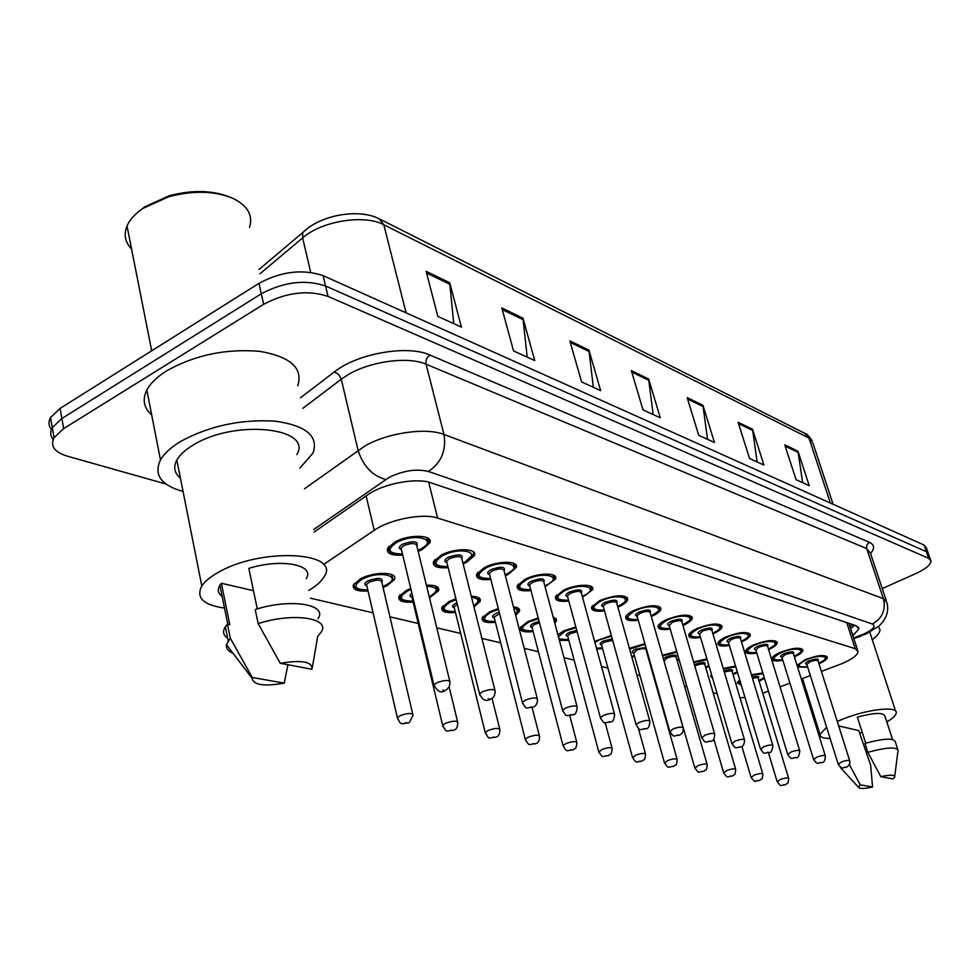 <?xml version="1.0" encoding="UTF-8"?>
<svg xmlns="http://www.w3.org/2000/svg" width="980" height="980" viewBox="0 0 980 980"><rect width="100%" height="100%" fill="white"/><g stroke="black" fill="none" stroke-linecap="round" stroke-linejoin="round"><path stroke-width="1.47" d="M737.487 672.464L733.077 674.644M712.595 678.246L710.647 676.2L711.541 674.657M709.067 666.265L705.796 667.809M679.115 659.748L677.143 660.63M634.648 656.588L631.818 656.931M629.417 648.38L644.901 643.639M602.602 648.687L596.722 649.115M594.627 641.435L611.324 635.481M568.817 640.369L559.384 640.344M557.877 634.697L563.868 630.851L575.811 626.943M533.145 631.586C524.104 632.529 519.804 631.242 520.245 627.764L527.755 621.626L538.204 617.988M495.427 622.312C485.97 623.182 481.548 621.737 482.136 617.988L489.559 611.851L498.305 608.605M455.48 612.476C445.569 613.272 441 611.655 441.76 607.612L449.085 601.5L455.896 598.78M426.398 585.17C435.512 584.938 439.579 586.799 438.611 590.732L429.461 597.788M413.082 602.063C402.694 602.761 397.978 600.924 398.934 596.563L406.124 590.524L410.743 588.502M368.027 590.989C357.088 591.565 352.212 589.495 353.425 584.791L360.432 578.837C374.299 571.193 398.64 571.806 394.389 579.535L387.174 585.673L383.058 587.498M764.486 678.356L759.096 681.161M741.272 685.094L737.181 682.913L739.729 679.961M782.861 660.324C775.682 661.512 772.02 660.961 771.86 658.67C772.314 656.808 775.033 654.75 780.007 652.484C793.102 647.645 800.734 646.971 802.902 650.438C802.461 652.325 799.705 654.407 794.658 656.698L794.376 656.821M756.781 653.084C749.357 654.26 745.596 653.636 745.498 651.186C745.976 649.287 748.696 647.192 753.645 644.914C767.193 639.903 775.082 639.254 777.287 642.966C776.809 644.914 774.053 647.033 769.031 649.336L768.565 649.532M729.377 645.489C721.709 646.653 717.85 645.93 717.801 643.333C718.328 641.373 721.035 639.254 725.947 636.963C739.998 631.757 748.132 631.145 750.386 635.15C749.872 637.147 747.115 639.291 742.117 641.606L741.456 641.9M700.577 637.502C692.627 638.642 688.658 637.833 688.67 635.04C689.234 633.043 691.954 630.887 696.817 628.596C711.382 623.182 719.81 622.619 722.101 626.931C721.537 628.976 718.781 631.157 713.832 633.484L712.95 633.864M670.247 629.099C661.99 630.214 657.911 629.283 658.009 626.306C658.621 624.248 661.329 622.08 666.13 619.777C681.272 614.142 689.994 613.652 692.309 618.294C691.721 620.401 688.965 622.606 684.052 624.934L682.925 625.424M638.262 620.242C629.687 621.332 625.485 620.267 625.669 617.069C626.33 614.975 629.025 612.782 633.766 610.491C649.532 604.611 658.572 604.182 660.912 609.217C660.275 611.361 657.519 613.59 652.68 615.918L651.284 616.543M604.501 610.895C595.558 611.937 591.234 610.736 591.528 607.306L599.576 600.667C616.016 594.529 625.412 594.186 627.764 599.638C627.065 601.83 624.334 604.084 619.556 606.412L617.865 607.171M568.792 601.022C559.457 602.002 554.999 600.642 555.415 596.943L563.414 590.279C575.811 583.945 595.117 583.541 592.716 589.543L582.524 597.273M530.964 590.56C521.188 591.479 516.595 589.936 517.171 585.942L525.084 579.278C537.934 572.59 558.367 572.406 555.587 578.886L545.088 586.799M490.833 579.462C480.58 580.295 475.839 578.555 476.599 574.231L484.402 567.591C497.718 560.499 519.412 560.609 516.191 567.604L508.204 574.427L505.374 575.713M448.166 567.677C437.386 568.412 432.486 566.428 433.466 561.748L441.135 555.158C454.977 547.636 478.069 548.09 474.332 555.66L466.455 562.434L463.148 563.941M402.731 555.121C391.351 555.734 386.291 553.492 387.541 548.396L395.038 541.928C409.432 533.904 434.103 534.786 429.742 542.981L422.025 549.67L418.178 551.422M797.083 665.457L805.119 659.699C817.798 655.032 825.197 654.322 827.316 657.556C826.912 659.393 824.168 661.451 819.096 663.717L818.986 663.766M807.728 667.221L797.573 667.025M821.412 671.41L842.469 663.436C852.159 659.124 857.365 655.24 858.125 651.761L855.221 648.687L437.607 518.053C422.968 512.957 389.82 519.302 374.238 530.29L323.461 564.578M762.759 693.203L768.406 691.17M780.043 686.833L789.929 683.146M801.285 678.92L810.338 675.539M740.023 697.846L744.971 697.393M310.501 598.18L373.098 612.88M389.942 616.824L418.215 623.476M436.774 627.825L460.661 633.435M481.903 638.421L500.67 642.831M524.239 648.368L538.424 651.7M564.027 657.702L574.121 660.079M601.487 666.51L607.918 668.017M636.829 674.804L639.977 675.539M654.334 678.92L654.958 679.067M684.469 685.988L686.882 686.564M713.134 692.725L717.152 693.668M723.252 668.483L735.564 666.057M693.607 661.966L706.886 658.903M662.37 655.253L676.715 651.443M590.793 627.457L591.479 629.944M553.186 617.106L556.518 620.744L554.803 623.194M513.459 606.853C518.114 607.392 520.123 608.862 519.461 611.287L515.676 615.391M471.282 596.244C478.069 596.465 481.045 598.155 480.237 601.291L473.965 606.926M751.415 674.791L762.832 672.917M165.975 484.022L67.032 456.068C54.427 452.123 50.102 445.998 54.047 437.693L63.663 428.615L263.632 304.315L261.28 293.804C283.796 281.836 305.209 279.239 325.556 286.001L926.394 551.691L928.709 554.496L926.394 551.691L325.556 286.001C305.209 279.239 283.796 281.836 261.28 293.804L61.875 418.497L261.28 293.804L258.953 283.343C281.395 271.35 302.771 268.777 323.106 275.65L924.103 545.064L926.431 547.894L928.207 553.038M53.214 439.408C50.262 435.867 49.956 431.935 52.295 427.623L61.875 418.497L52.295 427.623C49.956 431.935 50.262 435.867 53.214 439.408M426.129 271.338L437.827 316.393L461.433 327.149L449.71 282.755L426.129 271.338M453.728 323.645L449.71 282.755M501.809 307.953L513.557 350.913L534.725 360.567L522.965 318.194L501.809 307.953M527.203 357.137L522.965 318.194M569.833 340.869L581.581 381.918L600.654 390.616L588.931 350.105L569.833 340.869M593.329 387.272L588.931 350.105M784.76 444.846L796.054 479.685L809.247 485.7L798.002 451.241L784.76 444.846M802.645 482.699L798.002 451.241M738.099 422.27L749.553 458.493L763.922 465.047L752.53 429.24L738.099 422.27M757.148 461.96L752.53 429.24M687.164 397.623L698.74 435.328L714.469 442.495L702.93 405.255L687.164 397.623M707.511 439.322L702.93 405.255M631.328 370.612L643.003 409.922L660.287 417.799L648.625 378.978L631.328 370.612M653.145 414.54L648.625 378.978M51.45 429.424C48.535 425.847 48.228 421.915 50.556 417.603L60.099 408.427L258.953 283.343M852.894 635.689L858.884 628.866L856.005 625.706L431.077 482.858C416.365 477.37 383.204 483.593 367.684 494.863L314.139 532.018M854.658 625.265L850.591 628.621M263.632 304.315C286.197 292.371 307.659 289.725 328.018 296.401L928.697 558.331L931 561.099C930.584 564.921 925.389 569.135 915.455 573.741L882.257 588.576M878.484 626.477L880.016 629.809C879.832 632.7 877.21 636.032 872.151 639.83M837.275 721.501L840.987 719.884C865.45 709.373 898.133 705.453 896.222 713.024C895.855 715.486 892.731 718.45 886.827 721.929M869.811 632.149L895.61 711.186M838.684 725.935L858.75 730.578L870.669 765.27L872.567 787.001C864.287 788.851 859.607 788.949 858.529 787.32L860.232 784.821L872.567 787.001M841.416 768.663L840.375 767.046M860.232 784.821L849.391 764.596M865.732 743.195L857.353 717.115C874.466 712.57 883.678 712.289 884.989 716.294L892.56 739.471M862.241 732.317L859.57 733.126M830.121 738.467C823.127 738.479 819.745 737.095 819.978 734.314L826.593 727.258M880.8 776.65C890.673 774.531 895.267 774.739 894.605 777.25L892.939 778.941L880.8 776.65L867.851 752.322C886.667 747.201 896.786 746.65 898.195 750.68M867.851 752.322L864.985 743.416C883.776 738.308 893.883 737.805 895.328 741.909L897.766 749.369M137.482 212.574L144.575 206.939L169.001 195.841C191.737 189.814 211.778 190.132 229.124 196.809M131.565 249.018C125.06 242.268 123.554 234.588 127.02 225.988C129.776 219.667 135.093 213.799 142.97 208.397L168.585 196.784C192.656 190.414 213.787 190.794 231.978 197.948C247.438 205.224 253.293 215.024 249.532 227.36M183.064 491.446C161.039 485.296 153.505 474.798 160.475 459.951C164.211 453.434 171.047 447.199 180.957 441.233C209.855 425.712 241.337 419.036 275.404 421.18C306.324 425.688 318.855 436.321 312.988 453.066L299.868 468.122M151.679 414.846C143.766 407.876 142.149 399.607 146.841 390.077C150.454 383.266 157.131 376.81 166.857 370.722C195.216 354.895 226.27 348.451 260.019 351.391C290.717 356.769 303.286 368.247 297.749 385.826M224.506 608.053C203.301 605.052 195.743 597.714 201.819 586.028C204.967 581.25 210.663 576.583 218.92 572.026C261.893 547.183 341.555 551.985 324.111 576.693C321.44 581.373 316.332 585.93 308.786 590.401M180.43 478.166C174.33 473.144 173.129 467.093 176.829 460.049C179.781 454.818 185.245 449.82 193.232 445.055C234.698 418.962 313.184 427.574 296.854 454.61M233.044 653.293C228.12 651.173 225.927 648.295 226.454 644.656L230.288 638.201L227.458 624.211L229.773 624.689L221.382 583.259L253.477 590.683M222.154 596.391C217.964 593.415 217.205 589.703 219.9 585.256L221.382 583.259M284.225 683.134C263.889 686.674 253.171 685.032 252.068 678.221L252.277 677.486L284.225 683.134L287.936 664.734M252.277 677.486L230.288 638.201M227.642 638.176C223.158 635.187 222.399 631.389 225.351 626.796L227.458 624.211M257.275 608.935L248.834 568.4C281.003 558.098 315.572 564.835 306.213 578.653M129.985 240.994L127.706 229.467M280.292 663.289C302.146 659.724 312.694 661.721 311.934 669.267L280.292 663.289L258.157 623.623C293.081 612.12 331.424 618.074 320.974 632.37L317.753 636.204L312.363 667.307M258.157 623.623L255.229 609.56C290.043 598.057 328.361 604.293 317.973 618.76M849.244 624.456L849.807 623.623M846.745 622.594L855.221 648.687M366.14 495.929L374.238 530.29M428.677 482.16L437.607 518.053M306.36 229.345L302.71 232.579L302.624 237.895L259.945 273.8M258.977 269.488L302.71 232.579C320.864 214.473 359.366 208.385 379.223 218.822L383.793 224.751C364.438 214.142 321.759 220.929 302.624 237.895L310.709 272.33M833.098 504.271L813.045 443.499L804.972 433.43L379.787 219.104M830.379 503.046L808.941 438.011L383.793 224.751L406.088 312.853M323.106 275.65L328.018 296.401M924.103 545.064L928.697 558.331M60.099 408.427L63.663 428.615M631.769 372.094L648.919 380.375M687.605 399.056L703.223 406.59M738.54 423.642L752.812 430.526M785.188 446.157L798.296 452.491M570.287 342.424L589.213 351.563M502.25 309.582L523.259 319.713M426.57 273.04L449.991 284.347M853.629 637.968L863.649 634.109C873.327 629.515 876.218 626.147 872.335 624.003L428.419 471.478C416.537 468.575 403.442 470.547 389.134 477.382L313.6 529.616M304.486 488.787L365.001 445.925C387.798 432.744 426.263 427.28 443.965 434.459L883.421 598.694L887.023 602.823C889.032 611.385 886.361 619.127 878.986 626.049L866.149 633.913M300.468 397.794L334.401 371.861C357.406 353.388 407.839 344.654 429.914 355.042L869.419 542.295L866.884 544.929L866.541 548.077L883.421 598.694C885.981 609.952 882.282 618.392 872.335 624.003M428.419 471.478C441.294 462.756 446.476 450.408 443.965 434.459L426.079 364.205C408.403 356.218 370.416 361.204 348.072 374.703L341.273 379.211L358.055 450.31C363.053 465.966 372.253 475.704 385.642 479.526M869.419 542.295C874.503 544.672 874.883 548.42 870.546 553.541M886.263 600.544L870.387 553.063L866.688 548.58L426.079 364.205C425.467 360.334 426.741 357.284 429.914 355.042M334.401 371.861L338.663 374.519L341.273 379.211L302.857 408.341M860.636 635.334L865.401 634.244M797.892 665.506L797.72 664.391M818.802 663.215C833.527 656.808 820.628 653.366 806.013 659.957C796.262 665.298 796.777 667.539 807.545 666.67M806.834 664.391C804.592 663.852 805.352 662.664 809.088 660.839C816.254 658.425 819.268 658.45 818.116 660.9M849.66 760.59L818.129 661.071C817.345 659.859 814.564 660.128 809.823 661.88L806.883 664.538M838.268 764.363L841.367 761.975C846.23 760.26 849.035 759.904 849.758 760.897C850.199 763.665 849.084 765.772 846.426 767.205M845.017 767.12L845.887 767.279L845.017 767.12M825.601 655.816L826.091 656.918C826.863 658.254 824.45 660.361 818.827 663.252M758.924 680.61L764.229 677.486M763.102 673.787L751.574 675.318M777.226 781.893L780.154 779.578C785.115 777.851 787.957 777.495 788.692 778.512C787.798 785.874 788.104 782.04 785.397 784.76M784.796 784.845L783.89 784.698L784.796 784.845M788.594 778.181L758.275 678.479C758.055 677.462 756.119 677.413 752.481 678.307M738.099 682.705L737.903 681.566M752.126 677.131C757.724 675.882 759.77 676.261 758.275 678.283M740.023 680.916L739.104 682.95L740.99 684.15M772.791 658.462L772.608 657.225M794.192 656.233C809.333 649.642 795.895 645.942 780.925 652.754C771.101 658.229 771.677 660.557 782.677 659.748M781.93 657.347C779.651 656.772 780.386 655.547 784.172 653.685C791.534 651.198 794.645 651.247 793.482 653.807M825.283 755.739L793.494 653.979C792.685 652.68 789.819 652.937 784.919 654.738L781.979 657.494M813.633 759.61L816.732 757.148C821.767 755.372 824.658 755.029 825.393 756.082C825.025 760.676 823.898 762.82 822.012 762.514M820.505 762.428L821.412 762.599L820.505 762.428M801.101 648.539L801.64 649.777C802.289 651.247 799.815 653.415 794.204 656.282M746.466 651.075L746.27 649.703M775.401 640.92L776.001 642.292C776.552 643.885 774.016 646.114 768.394 648.968C783.976 642.12 769.925 638.139 754.612 645.195C744.702 650.793 745.364 653.231 756.597 652.472C749.088 653.293 745.621 652.447 746.197 649.997L746.16 649.85M755.825 649.961C753.473 649.336 754.208 648.074 758.018 646.175C765.601 643.615 768.81 643.676 767.646 646.359M799.692 750.656L767.646 646.543C766.813 645.146 763.873 645.379 758.789 647.253L755.862 650.095M787.773 754.612L790.86 752.077C796.079 750.239 799.055 749.896 799.803 751.035C798.982 756.192 797.83 758.373 796.373 757.577M794.768 757.491L795.723 757.675L794.768 757.491M718.806 643.309L718.622 641.778M741.26 641.251C757.356 634.244 742.656 629.932 726.976 637.257C716.98 643.003 717.715 645.526 729.194 644.852M728.397 642.194C725.984 641.533 726.707 640.234 730.541 638.274C738.357 635.64 741.676 635.738 740.5 638.556M772.779 745.302L740.5 638.727C739.655 637.221 736.605 637.453 731.35 639.401L728.434 642.329M760.578 749.369L763.665 746.748C769.067 744.837 772.142 744.506 772.914 745.731C772.007 751.011 770.844 753.228 769.423 752.395M767.708 752.309L768.7 752.505L767.708 752.309M748.402 632.909L749.075 634.44C749.431 636.228 746.846 638.507 741.297 641.3M689.724 635.15L689.528 633.448M712.742 633.19L712.779 633.178C729.365 625.938 713.955 621.308 697.895 628.903C687.825 634.795 688.658 637.429 700.382 636.829M699.548 634.036C697.086 633.325 697.785 631.977 701.655 629.981C709.716 627.261 713.158 627.384 711.958 630.361M744.445 739.667L711.946 630.52C711.1 628.903 707.94 629.111 702.489 631.132L699.585 634.158M731.95 743.832L735.024 741.137C740.635 739.153 743.82 738.822 744.592 740.157C744.261 744.408 743.073 746.662 741.052 746.932M739.214 746.858L740.268 747.054L739.214 746.858M720.006 624.481L720.753 626.196C720.962 628.131 718.377 630.446 712.975 633.154M732.905 674.056L737.254 671.692M735.796 666.841L723.412 669.034M751.133 777.569L754.049 775.192C759.182 773.392 762.122 773.048 762.869 774.151C761.938 781.624 762.17 777.789 759.512 780.497M758.863 780.595L757.908 780.435L758.863 780.595M762.759 773.771L732.232 671.802C731.668 670.541 729.034 670.663 724.355 672.194M711.59 676.077L711.394 674.816M724 670.982C730.86 668.997 733.604 669.217 732.232 671.606M705.612 667.196L708.846 665.543M707.107 659.638L693.779 662.566M694.416 664.746L695.114 664.416C702.795 661.843 706.066 661.917 704.926 664.624M735.625 769.141L704.914 664.808C704.093 663.374 701.092 663.595 695.91 665.494L694.808 666.057M723.73 773.024L726.645 770.574C731.95 768.712 734.988 768.381 735.747 769.557C734.78 777.164 734.976 773.293 732.342 776.013M731.631 776.123L730.627 775.964L731.631 776.123M676.96 659.993L678.92 659.05M676.923 652.153L662.566 655.926M663.35 658.683L666.094 656.992C674.007 654.346 677.401 654.444 676.237 657.286M707.107 764.278L676.225 657.47C675.392 655.926 672.28 656.135 666.914 658.107L664.183 660.924M694.93 768.247L697.821 765.723C703.334 763.8 706.47 763.469 707.242 764.743C706.102 772.669 706.494 768.43 703.787 771.297M703.015 771.432L701.95 771.26L703.015 771.432M659.099 626.551L658.915 624.652M682.717 624.713L682.95 624.615C699.842 617.155 683.599 612.267 667.27 620.107C657.127 626.147 658.045 628.903 670.038 628.388M669.193 625.448C666.645 624.689 667.331 623.28 671.227 621.247C679.569 618.429 683.121 618.588 681.909 621.724M714.579 733.726L681.896 621.884C681.027 620.132 677.768 620.316 672.096 622.423L669.217 625.559M701.778 738.014L704.841 735.221C710.659 733.15 713.967 732.844 714.751 734.277C714.371 739.018 713.183 741.309 711.162 741.162M709.177 741.101L710.292 741.309L709.177 741.101M690.116 615.612L690.949 617.535C689.565 619.446 693.105 619.066 683.158 624.579M626.808 617.486L626.624 615.354M651.063 615.783L651.516 615.587C668.74 607.882 651.59 602.737 634.967 610.834C624.762 617.02 625.779 619.911 638.054 619.495M637.172 616.383C634.55 615.575 635.212 614.117 639.144 612.035C647.768 609.119 651.467 609.315 650.23 612.635M683.06 727.466L650.206 612.782C649.336 610.895 645.942 611.055 640.038 613.247L636.988 615.734L637.196 616.494M669.928 731.852L672.966 728.973C679.03 726.817 682.46 726.523 683.244 728.091C683.452 731.582 682.239 733.91 679.606 735.073M677.474 735.024L678.65 735.257L677.474 735.024M658.597 606.265L659.516 608.421C661.01 609.131 658.425 611.508 651.749 615.55M592.716 607.894L592.533 605.53M617.645 606.375L618.331 606.057C635.885 598.094 617.768 592.655 600.85 601.034C590.573 607.392 591.712 610.418 604.28 610.099M603.362 606.816C600.667 605.946 601.304 604.44 605.273 602.296C614.203 599.282 618.037 599.527 616.775 603.043M649.74 720.839L616.751 603.178C615.869 601.132 612.353 601.255 606.191 603.558L603.153 606.057L603.398 606.914M636.253 725.359L636.069 724.649L639.254 722.37C645.587 720.116 649.152 719.847 649.936 721.55C649.397 726.499 648.172 728.863 646.261 728.642M643.946 728.606L645.195 728.838L643.946 728.606M625.313 596.391L626.33 598.829C626.735 600.544 624.15 602.945 618.588 606.008M645.11 644.35L629.638 649.164M633.668 653.109C631.242 652.411 631.88 651.1 635.567 649.189L645.979 647.425M677.082 759.145L646.065 649.764C645.208 648.086 641.998 648.282 636.424 650.328L633.705 653.244M664.599 763.224L667.49 760.627C673.211 758.618 676.457 758.3 677.229 759.672C676.053 767.744 676.372 763.469 673.738 766.336M672.88 766.495L671.753 766.311L672.88 766.495M631.61 656.171L634.452 655.902M611.52 636.204L599.246 639.903L594.897 642.451M601.598 645.024C599.099 644.277 599.711 642.929 603.435 640.969L612.267 638.911M612.696 640.43L604.317 642.145L601.438 644.448L601.634 645.159M632.651 757.92L635.505 755.249C641.459 753.155 644.828 752.848 645.6 754.331C644.509 762.269 644.571 758.385 642.059 761.105M641.116 761.276L639.94 761.092L641.116 761.276M596.452 648.135L602.406 647.976M576.007 627.666L565.129 631.181L558.441 636.792M567.788 636.51C565.215 635.702 565.803 634.305 569.539 632.308L576.718 630.287M577.11 631.745L570.458 633.521L567.604 635.824L567.812 636.633M598.915 752.334L601.732 749.565C607.943 747.385 611.434 747.091 612.218 748.708C610.944 757.001 611.14 752.726 608.641 755.568M607.588 755.788L606.338 755.58L607.588 755.788M558.833 638.262C560.278 639.707 563.537 640.161 568.621 639.622M556.652 597.763L556.493 595.117M582.292 596.428L583.259 595.975C601.157 587.755 581.973 581.985 564.762 590.671C554.423 597.2 555.685 600.36 568.559 600.177M567.616 596.698C564.835 595.767 565.436 594.199 569.429 592.006C578.715 588.882 582.708 589.176 581.397 592.9M614.448 713.82L581.361 593.035C580.491 590.818 576.828 590.903 570.397 593.304L567.383 595.816L567.641 596.796M600.605 718.463L600.397 717.666L603.558 715.376C610.185 713.024 613.884 712.766 614.668 714.628C614.056 719.663 612.819 722.052 610.957 721.819M608.445 721.807L609.768 722.064L608.445 721.807M590.119 585.954L591.246 588.698C591.54 590.487 588.98 592.9 583.541 595.926M518.445 587.02L518.31 584.068M544.856 585.905L546.117 585.317C564.382 576.791 544.035 570.691 526.517 579.682C516.129 586.395 517.526 589.715 530.731 589.666M529.751 585.991C526.873 584.987 527.448 583.357 531.466 581.103C541.119 577.857 545.272 578.212 543.924 582.181M577.012 706.372L543.888 582.316C543.018 579.891 539.208 579.927 532.471 582.438L529.482 584.962L529.776 586.065M562.777 711.162L562.557 710.243L565.693 707.952C572.639 705.49 576.485 705.269 577.257 707.291C576.534 712.436 575.297 714.861 573.533 714.579M570.789 714.592L572.185 714.861L570.789 714.592M552.843 574.893L554.08 577.992C554.264 579.854 551.716 582.267 546.436 585.256M477.909 575.615L477.799 572.308M505.129 574.758L506.746 573.998C525.366 565.178 503.757 558.686 485.921 568.02C475.484 574.917 477.04 578.421 490.588 578.506M489.584 574.611C486.607 573.545 487.134 571.855 491.188 569.539C501.246 566.158 505.57 566.587 504.173 570.813M537.236 698.471L504.137 570.936C503.267 568.29 499.298 568.278 492.23 570.911L489.277 573.423L489.608 574.697M522.597 703.407L522.352 702.354L525.452 700.075C532.74 697.49 536.758 697.307 537.518 699.524C537.408 703.309 536.158 705.759 533.769 706.874M530.768 706.935L532.263 707.217L530.768 706.935M513.299 563.157L514.659 566.673C514.818 568.412 512.295 570.826 507.089 573.925M434.814 563.488L434.74 559.776M462.891 562.937L464.9 561.993C483.912 552.83 460.906 545.921 442.752 555.623C432.278 562.716 434.005 566.403 447.921 566.661M446.892 562.532C443.793 561.381 444.283 559.617 448.35 557.24C458.861 553.725 463.381 554.227 461.911 558.747M494.9 690.055L461.874 558.87C461.029 555.966 456.888 555.905 449.452 558.661L446.549 561.148L446.905 562.606M479.82 695.139L479.551 693.938L482.601 691.672C490.27 688.965 494.471 688.817 495.206 691.255C494.949 695.286 493.7 697.748 491.47 698.654M488.163 698.764L489.755 699.071L488.163 698.764M388.901 550.552L388.889 546.399M417.921 550.356L420.371 549.204C439.763 539.674 415.238 532.312 396.753 542.418C386.267 549.719 388.166 553.602 402.474 554.043M401.42 549.658C398.199 548.42 398.64 546.583 402.731 544.133C413.732 540.482 418.46 541.07 416.916 545.909M449.734 681.063L416.868 546.032C416.059 542.846 411.723 542.712 403.882 545.615L401.041 548.065L401.445 549.731M434.189 686.319L433.895 684.947L436.884 682.717C444.981 679.863 449.379 679.765 450.065 682.448L449.257 686.845L446.353 689.871M442.715 690.067L444.406 690.386L442.715 690.067M426.496 537.42L428.125 541.94C428.211 543.655 425.773 546.032 420.812 549.094M554.141 617.388L555.096 619.899L554.398 621.688M554.264 621.161L553.725 619.164M538.4 618.748L529.09 621.957C519.302 628.058 520.588 631.01 532.936 630.789M532.079 627.519C529.433 626.649 529.984 625.203 533.757 623.158L539.11 621.394M539.49 622.864L534.7 624.407L531.87 626.722L532.115 627.629M563.255 746.417L563.059 745.67L566.036 743.563C572.516 741.272 576.142 741.015 576.938 742.767C575.713 751.011 575.591 747.066 573.325 749.725M572.149 749.97L570.826 749.749L572.149 749.97M516.975 607.576L518.016 610.405L515.382 614.288M515.345 614.129C518.322 611.238 517.808 609.241 513.79 608.139M498.514 609.413L490.968 612.218C481.143 618.466 482.564 621.553 495.206 621.467M494.324 618C491.593 617.082 492.119 615.575 495.905 613.48L499.224 612.206M499.616 613.713L494.091 617.082L494.361 618.111M525.488 740.157L525.292 739.3L528.232 737.193C535.007 734.816 538.792 734.571 539.563 736.482C539.453 740.708 538.24 743.061 535.938 743.526M534.615 743.82L533.218 743.587L534.615 743.82M483.348 618.956L483.189 616.285M477.603 597.188L478.755 600.373C479.012 601.659 477.334 603.521 473.732 605.959M473.695 605.848C479.992 601.279 479.281 598.449 471.564 597.347M456.117 599.65L450.579 601.892C440.718 608.311 442.286 611.545 455.247 611.581M454.34 607.918C451.523 606.938 452.013 605.371 455.823 603.227L456.888 602.737M457.28 604.341L454.083 606.865L454.365 608.029M485.455 733.518L485.223 732.55L488.126 730.455C495.231 727.956 499.175 727.748 499.947 729.831C499.714 734.179 498.489 736.556 496.297 736.948M494.814 737.291L493.332 737.046L494.814 737.291M443.021 608.837L442.887 605.861M435.843 586.175L437.092 589.764C437.668 590.903 435.328 593.133 430.085 596.465M429.216 596.783L429.705 596.551C439.31 590.499 438.293 587.057 426.643 586.212M410.975 589.47L407.717 590.928C397.831 597.518 399.546 600.912 412.862 601.108M411.931 597.237C409.383 596.416 409.371 595.056 411.87 593.17M412.323 595.068L411.955 597.335M442.899 726.462L442.654 725.359L445.508 723.289C452.981 720.668 457.084 720.496 457.844 722.774C457.525 727.197 456.3 729.586 454.193 729.941M452.527 730.345L450.947 730.088L452.527 730.345M400.22 598.106L400.122 594.774M391.473 574.464L392.821 578.519C393.029 579.989 390.738 582.194 385.961 585.146M382.825 586.493L385.532 585.256C404.115 576.216 379.799 569.711 362.135 579.266C352.237 586.04 354.123 589.605 367.794 589.972M366.839 585.869C363.813 584.741 364.217 583.039 368.051 580.785C378.746 577.269 383.376 577.784 381.943 582.316M412.739 714.016L381.882 582.475C381.049 579.499 376.81 579.413 369.178 582.206L366.52 584.46L366.863 585.966M397.611 718.952L397.353 717.703L400.134 715.645C407.999 712.901 412.298 712.779 413.033 715.278L409.395 722.468M407.509 722.971L405.83 722.689L407.509 722.971M849.868 626.392L853.017 624.713M848.864 623.317L857.561 650.022M827.316 657.556L827.01 656.576M429.742 542.981L428.677 538.669M474.332 555.66L473.365 551.899M516.191 567.604L515.333 564.321M555.587 578.886L554.803 576.007M592.716 589.543L592.006 587.02M627.764 599.638L627.139 597.42M660.912 609.217L660.348 607.245M692.309 618.294L691.807 616.555M722.101 626.931L721.635 625.387M750.386 635.15L749.97 633.778M777.287 642.966L776.907 641.753M802.902 650.438L802.559 649.336M438.611 590.732L437.766 587.277M480.237 601.291L479.465 598.253M519.461 611.287L518.763 608.605M556.518 620.744L555.88 618.38M805.486 433.699C806.111 433.123 808.353 435.475 812.2 440.743M50.556 417.603L54.047 437.693M858.308 627.102L858.884 628.866M930.498 559.654L928.709 554.496M853.862 638.678L861.653 635.751M797.622 664.501L797.671 664.624C796.422 666.682 799.717 667.38 807.557 666.719M806.785 664.232L838.17 764.057C842.984 770.586 841.6 767.132 846.267 767.279M764.253 677.596L758.937 680.647M741.039 684.297L737.83 681.664M785.213 784.833C780.35 784.711 781.893 788.104 777.128 781.55L768.442 752.763M772.51 657.347L772.546 657.482C771.272 659.65 774.653 660.422 782.689 659.785M781.881 657.176L813.523 759.267C818.3 765.944 817.026 762.452 821.828 762.587M755.764 649.777L787.651 754.233C792.33 761.092 791.375 757.503 796.164 757.663M718.487 641.949L718.524 642.108C717.899 644.693 721.464 645.624 729.206 644.901M728.336 641.998L760.443 748.928C765.258 755.984 763.935 752.334 769.178 752.493M689.381 633.644L689.43 633.803C688.817 636.571 692.48 637.6 700.394 636.89M699.487 633.827L731.803 743.342C736.58 750.533 735.282 746.944 740.77 747.042M737.279 671.766L733.04 674.056M712.166 676.8L711.308 674.926M759.304 780.57C754.612 780.411 755.605 783.939 751.023 777.189L741.909 746.478M708.871 665.604L705.918 667.111M732.109 776.111C727.197 775.976 728.189 779.504 723.608 772.608L713.808 739.018M678.932 659.111L677.45 659.822M663.815 660.3L694.795 767.781C699.524 774.861 698.079 771.285 703.518 771.419M858.529 787.32L840.448 767.61M819.978 734.314L802.51 678.466M894.74 776.246L897.888 751.562M169.001 195.841L168.585 196.784M227.777 624.285L219.9 585.256M252.068 678.221L226.454 644.656M228.156 640.749L225.351 626.796M201.819 586.028L176.829 460.049M160.475 459.951L146.841 390.077M151.692 350.816L127.02 225.988M658.732 624.873L658.78 625.044C658.192 628.009 661.953 629.136 670.063 628.45M669.12 625.216L701.619 737.45C706.409 744.788 704.963 741.248 710.831 741.309M626.428 615.612L626.477 615.795C625.252 618.735 629.111 619.985 638.066 619.556M637.098 616.138L669.757 731.227C674.412 738.675 673.223 735.282 679.238 735.245M592.312 605.812L592.361 605.995C591.038 609.168 595.019 610.565 604.293 610.173M617.657 606.436L618.478 606.069M603.288 606.559L636.069 724.649C640.626 732.207 639.475 728.948 645.82 728.838M633.619 652.901L664.465 762.697C669.205 769.949 667.698 766.372 673.419 766.47M631.622 656.245L634.477 655.963M601.536 644.803L632.492 757.332C637.024 764.645 635.934 761.276 641.704 761.264M645.44 753.742L638.384 728.348M596.489 648.258L602.431 648.037M567.714 636.277L598.743 751.66C603.435 759.206 601.83 755.764 608.225 755.764M612.047 748.046L605.15 722.664M559.017 638.96L568.633 639.683M556.236 595.436L556.285 595.62C554.986 599.074 559.078 600.618 568.584 600.25M582.316 596.502L583.406 595.987M567.543 596.428L600.397 717.666C604.979 725.433 603.692 722.211 610.442 722.052M518.028 584.411L518.077 584.595C516.717 588.355 520.931 590.07 530.744 589.752M544.868 585.979L546.289 585.33M529.678 585.685L562.557 710.243C567.151 718.193 565.644 715.069 572.933 714.861M477.542 572.871C477.432 577.698 481.793 579.609 490.613 578.604M505.141 574.844L506.917 574.023M489.51 574.305L522.352 702.354C526.873 710.451 525.219 707.511 533.059 707.217M434.459 560.376C434.422 565.717 438.918 567.849 447.946 566.771M462.915 563.022L465.084 562.005M446.807 562.189L479.551 693.938C482.528 700.247 486.215 701.962 490.625 699.083M465.292 561.895L472.752 554.68M388.521 546.828L388.57 547.012C387.468 552.12 392.11 554.509 402.498 554.166M417.946 550.454L420.567 549.216M401.335 549.302L433.895 684.947C437.472 691.66 441.282 693.473 445.349 690.398M532.018 627.261L563.059 745.67C567.641 753.326 566.232 750.055 572.835 749.945M576.73 742.019L569.748 715.645M521.103 626.477C519.645 629.638 523.602 631.108 532.961 630.863M494.263 617.731L525.292 739.3C529.886 747.128 528.196 743.955 535.362 743.795M539.355 735.637L532.103 707.572M483.018 616.69C481.437 620.107 485.504 621.724 495.231 621.541M454.279 607.637L485.223 732.55C489.755 740.549 488.077 737.499 495.611 737.266M499.702 728.863L492.034 698.299M442.691 606.289C441.159 610.05 445.361 611.839 455.271 611.679M411.857 596.93L442.654 725.359C447.186 733.555 445.226 730.615 453.397 730.333M457.574 721.672L449.159 687.017M412.874 601.206C402.596 601.304 398.272 599.307 399.901 595.227L399.865 595.081M429.24 596.881L429.889 596.563M366.765 585.538L397.353 717.703C401.224 726.523 401.592 723.142 408.452 722.946M354.429 583.431C352.665 587.89 357.137 590.107 367.819 590.082M382.849 586.591L385.728 585.268"/></g></svg>
